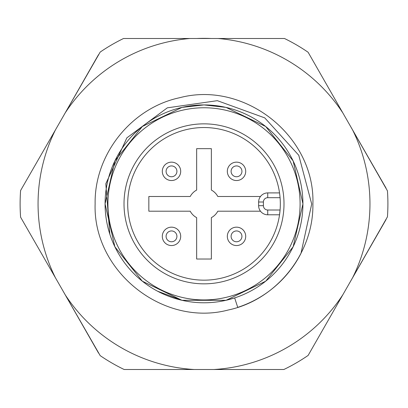 <?xml version="1.0" encoding="UTF-8"?>
<svg xmlns="http://www.w3.org/2000/svg" width="408" height="408" viewBox="0 0 408 408"><rect width="100%" height="100%" fill="white"/><g stroke="black" fill="none" stroke-linecap="round" stroke-linejoin="round"><path stroke-width="0.61" d="M280.327 203.847A76.316 76.316 0 0 1 159.696 265.98A76.316 76.316 0 0 1 169.065 136.007A76.316 76.316 0 0 1 280.327 203.847M280.077 210.008L279.536 214.792L267.73 214.792A9.104 9.104 0 0 1 258.626 205.688A9.104 9.104 0 0 0 267.73 214.792L267.73 210.008L280.077 210.008M260.488 196.493L217.801 196.493A15.631 15.631 0 0 0 211.364 190.057L211.364 148.665L196.656 148.665L196.656 190.057A15.631 15.631 0 0 0 190.22 196.493L148.844 196.493L148.844 211.206L190.22 211.206A15.631 15.631 0 0 0 196.656 217.643L196.656 259.034L211.364 259.034L211.364 217.643A15.631 15.631 0 0 0 217.801 211.206L260.488 211.206M204.01 299.931A96.084 96.084 0 0 1 120.799 155.805A96.084 96.084 0 0 1 287.222 155.805A96.084 96.084 0 0 1 204.01 299.931M284.004 203.847A79.993 79.993 0 0 1 164.011 273.125A79.993 79.993 0 0 1 164.011 134.574A79.993 79.993 0 0 1 284.004 203.847M279.536 192.907L267.73 192.907A9.104 9.104 0 0 0 258.626 202.011L258.626 205.688L263.405 205.688A4.32 4.32 0 0 0 267.73 210.008M312.89 203.847C313.767 253.271 276.619 299.86 228.24 310.004C163.088 327.267 92.794 271.208 95.125 203.847C94.253 154.428 131.401 107.84 179.78 97.696C244.933 80.432 315.226 136.491 312.89 203.847C313.767 253.271 276.619 299.86 228.24 310.004C163.088 327.267 92.794 271.208 95.125 203.847C94.253 154.428 131.401 107.84 179.78 97.696C244.933 80.432 315.226 136.491 312.89 203.847C313.767 253.271 276.619 299.86 228.24 310.004C163.088 327.267 92.794 271.208 95.125 203.847C94.253 154.428 131.401 107.84 179.78 97.696C244.933 80.432 315.226 136.491 312.89 203.847C313.767 253.271 276.619 299.86 228.24 310.004C163.088 327.267 92.794 271.208 95.125 203.847C94.253 154.428 131.401 107.84 179.78 97.696C244.933 80.432 315.226 136.491 312.89 203.847C313.767 253.271 276.619 299.86 228.24 310.004C163.088 327.267 92.794 271.208 95.125 203.847C94.253 154.428 131.401 107.84 179.78 97.696C244.933 80.432 315.226 136.491 312.89 203.847C313.767 253.271 276.619 299.86 228.24 310.004C163.088 327.267 92.794 271.208 95.125 203.847C94.253 154.428 131.401 107.84 179.78 97.696C244.933 80.432 315.226 136.491 312.89 203.847C313.767 253.271 276.619 299.86 228.24 310.004C163.088 327.267 92.794 271.208 95.125 203.847C94.253 154.428 131.401 107.84 179.78 97.696C244.933 80.432 315.226 136.491 312.89 203.847C313.767 253.271 276.619 299.86 228.24 310.004C163.088 327.267 92.794 271.208 95.125 203.847C94.253 154.428 131.401 107.84 179.78 97.696C244.933 80.432 315.226 136.491 312.89 203.847M199.395 105.024L204.01 104.917L181.994 107.396L142.326 126.5L114.872 160.925L105.075 203.847L114.872 246.774L142.326 281.199L181.994 300.303L226.027 300.303L234.651 297.916A98.935 98.935 0 0 1 109.829 234.146L105.805 183.784L126.852 137.873L167.331 107.834L217.347 100.674L264.741 117.871L298.763 155.254L311.702 204.005L300.992 253.353A108.885 108.885 0 0 1 237.731 307.377L234.651 297.916L226.027 300.303L181.994 300.303L157.646 291.246M142.326 281.199L181.994 300.303L226.027 300.303L265.695 281.199L293.148 246.774L302.945 203.847L293.148 160.925L265.695 126.5L226.027 107.396L204.01 104.917A98.935 98.935 0 0 1 234.651 297.916L226.027 300.303L181.994 300.303L142.326 281.199L114.872 246.774L105.075 203.847L114.872 160.925L142.326 126.5L181.994 107.396L204.01 104.917L226.027 107.396L265.695 126.5L293.148 160.925L302.945 203.847L293.148 246.774L265.695 281.199L226.027 300.303L181.994 300.303L142.326 281.199L114.872 246.774L105.075 203.847L114.872 160.925L142.326 126.5M189.955 38.495L218.066 38.495A165.949 165.949 0 0 1 342.873 112.985L352.69 130.137A165.949 165.949 0 0 1 352.69 277.557L342.873 294.714A165.949 165.949 0 0 1 213.889 369.505L194.126 369.505A165.949 165.949 0 0 1 65.316 294.974L55.468 277.838A165.949 165.949 0 0 1 55.468 129.861L65.316 112.725A165.949 165.949 0 0 1 189.955 38.495L123.542 38.495A183.891 183.891 0 0 0 100.184 52.071L65.316 112.725A165.949 165.949 0 0 0 65.147 112.985L60.318 121.426M218.066 38.495L284.478 38.495A183.891 183.891 0 0 1 308.122 52.265L342.873 112.985M347.703 121.426L352.553 129.861A165.949 165.949 0 0 1 352.69 130.137L387.442 190.862A183.891 183.891 0 0 1 387.442 216.837L352.69 277.557A165.949 165.949 0 0 1 352.553 277.838L347.703 286.268M342.873 294.714L308.122 355.434A183.891 183.891 0 0 1 283.856 369.505L213.889 369.505M194.126 369.505L124.165 369.505A183.891 183.891 0 0 1 100.184 355.628L65.316 294.974A165.949 165.949 0 0 1 65.147 294.714L60.318 286.268M55.468 277.838L20.599 217.184A183.891 183.891 0 0 1 20.599 190.516L55.468 129.861M204.01 104.917A98.935 98.935 0 0 0 109.829 234.146M227.322 236.354A9.195 9.195 0 0 1 241.113 228.393A9.195 9.195 0 0 1 241.113 244.321A9.195 9.195 0 0 1 227.322 236.354M196.942 38.495A165.505 165.505 0 0 1 211.079 38.495M65.147 112.985L98.552 54.616M98.552 353.078L65.147 294.714M386.065 219.535L352.553 277.838M352.553 129.861L386.065 188.165M227.322 171.34A9.195 9.195 0 0 1 241.113 163.379A9.195 9.195 0 0 1 241.113 179.306A9.195 9.195 0 0 1 227.322 171.34M162.308 171.34A9.195 9.195 0 0 1 176.098 163.379A9.195 9.195 0 0 1 176.098 179.306A9.195 9.195 0 0 1 162.308 171.34M162.308 236.354A9.195 9.195 0 0 1 176.098 228.393A9.195 9.195 0 0 1 176.098 244.321A9.195 9.195 0 0 1 162.308 236.354M280.077 197.686L267.73 197.686A4.32 4.32 0 0 0 263.405 202.011L263.405 205.688M267.73 197.686L267.73 192.907A9.104 9.104 0 0 0 258.626 202.011L263.405 202.011M231.101 236.354A5.416 5.416 0 0 1 239.226 231.668A5.416 5.416 0 0 1 239.226 241.046A5.416 5.416 0 0 1 231.101 236.354M231.101 171.34A5.416 5.416 0 0 1 239.226 166.648A5.416 5.416 0 0 1 239.226 176.032A5.416 5.416 0 0 1 231.101 171.34M166.087 171.34A5.416 5.416 0 0 1 174.211 166.648A5.416 5.416 0 0 1 174.211 176.032A5.416 5.416 0 0 1 166.087 171.34M166.087 236.354A5.416 5.416 0 0 1 174.211 231.668A5.416 5.416 0 0 1 174.211 241.046A5.416 5.416 0 0 1 166.087 236.354"/></g></svg>
